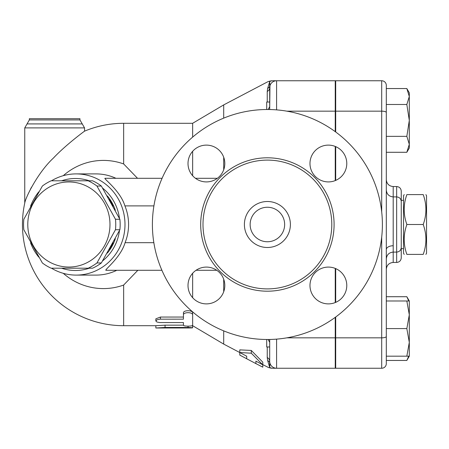 <?xml version="1.0" encoding="UTF-8"?>
<svg xmlns="http://www.w3.org/2000/svg" width="449" height="449" viewBox="0 0 449 449"><rect width="100%" height="100%" fill="white"/><g stroke="black" fill="none" stroke-linecap="round" stroke-linejoin="round"><path stroke-width="0.67" d="M406.884 254.398C403.286 254.398 403.286 254.398 406.884 254.398C403.286 254.398 403.286 254.398 406.884 254.398L423.216 254.398C426.814 254.398 426.814 254.398 423.216 254.398C426.814 254.398 426.814 254.398 423.216 254.398C426.814 244.436 426.814 234.468 423.216 224.5C426.814 214.532 426.814 204.564 423.216 194.602C426.814 194.602 426.814 194.602 423.216 194.602C426.814 194.602 426.814 194.602 423.216 194.602L406.884 194.602C403.286 204.564 403.286 214.532 406.884 224.5C403.286 234.468 403.286 244.436 406.884 254.398M406.884 194.602C403.286 194.602 403.286 194.602 406.884 194.602C403.286 194.602 403.286 194.602 406.884 194.602M404.212 254.398L403.55 253.247L403.55 195.753L404.212 194.602M425.888 194.602L426.55 195.753L426.55 253.247L425.888 254.398M406.884 224.5L423.216 224.5M382.391 224.5A114.995 114.995 0 0 1 209.896 324.088A114.995 114.995 0 0 1 209.896 124.912A114.995 114.995 0 0 1 382.391 224.5M331.794 224.5A64.398 64.398 0 0 1 235.197 280.271A64.398 64.398 0 0 1 235.197 168.729A64.398 64.398 0 0 1 331.794 224.5M309.978 163.515A18.398 18.398 0 0 1 328.382 145.117A18.398 18.398 0 0 1 346.78 163.515A18.398 18.398 0 0 1 328.382 181.912A18.398 18.398 0 0 1 309.978 163.515M328.382 267.088A18.398 18.398 0 0 1 346.78 285.485A18.398 18.398 0 0 1 328.382 303.883A18.398 18.398 0 0 1 309.978 285.485A18.398 18.398 0 0 1 328.382 267.088M224.809 285.485A18.398 18.398 0 0 1 206.405 303.883A18.398 18.398 0 0 1 188.008 285.485A18.398 18.398 0 0 1 206.405 267.088A18.398 18.398 0 0 1 224.809 285.485M206.405 181.912A18.398 18.398 0 0 1 188.008 163.515A18.398 18.398 0 0 1 206.405 145.117A18.398 18.398 0 0 1 224.809 163.515A18.398 18.398 0 0 1 206.405 181.912M409.303 356.18L406.833 356.18L409.303 342.385L406.833 328.584L409.303 314.783L406.833 300.982L409.303 300.982L409.303 356.18L406.833 360.452L386.303 360.452L386.303 363.645L386.303 85.355A4.602 4.602 0 0 0 381.701 80.753L335.7 80.753L335.7 131.989M335.7 146.632L335.7 180.391M335.7 268.609L335.7 302.368M335.7 317.011L335.7 368.247L381.701 368.247A4.602 4.602 0 0 0 386.303 363.645M269.692 339.472L269.692 367.422C267.688 367.467 267.688 367.467 269.692 367.422C267.688 367.467 267.688 367.467 269.692 367.422L269.961 363.241A4.602 4.288 -16 0 0 267.677 360.626L269.692 367.422A6.898 6.763 90 0 0 272.902 368.247L335.24 368.247L335.24 317.348M335.24 302.559L335.24 268.412M335.24 180.588L335.24 146.441M335.24 131.652L335.24 80.753L272.902 80.753A6.898 6.763 90 0 0 269.692 81.578L267.677 88.374L267.234 91.456L267.234 102.018M284.644 224.5A17.247 17.247 0 0 1 258.77 239.44A17.247 17.247 0 0 1 258.77 209.56A17.247 17.247 0 0 1 284.644 224.5M290.391 224.5A23 23 0 0 1 255.896 244.419A23 23 0 0 1 255.896 204.581A23 23 0 0 1 290.391 224.5M183.445 314.974C183.164 311.92 192.93 311.92 192.643 314.974L192.643 325.166C192.93 326.462 183.164 326.462 183.445 325.166L183.445 322.567L159.698 322.55L156.987 322.045L155.848 321.018L156.987 319.795L159.844 319.177L183.445 319.16L183.445 312.959C183.164 309.978 192.93 309.978 192.643 312.959L192.643 314.974M155.848 320.962L155.848 318.818L160.445 317.056L183.445 317.056L183.445 312.959M183.445 322.932L183.445 322.567M165.047 327.989L188.047 327.989C193.979 327.927 193.979 327.748 188.047 327.456L165.047 327.456L155.848 328L165.339 328M188.047 327.989C193.979 327.927 193.979 327.748 188.047 327.456L188.047 326.154M192.475 325.452L192.643 327.826M137.843 270.287L123.649 285.059L123.649 325.699L155.848 325.699L165.047 325.166L183.445 325.166M155.848 326.3L155.848 327.989M192.643 322.932L192.643 325.531M192.643 273.273L192.643 297.698M192.643 311.892L192.643 312.959M192.643 137.108L192.643 123.301L123.649 123.301L123.649 163.941L137.523 178.292M192.643 151.302L192.643 175.727M251.294 353.211L251.294 350.45L262.794 362.175L262.794 367.164L255.896 363.6L255.896 361.131L262.794 364.818L251.294 353.211L239.794 352.516L246.692 356.214L246.692 358.768L239.794 355.086L239.794 352.549M239.794 352.516L239.794 349.866L251.294 350.45M109.983 224.5A42.548 41.1 -90 0 0 48.335 187.654A42.548 41.1 -90 0 0 48.335 261.346A42.548 41.1 -90 0 0 109.983 224.5M115.477 219.264A47.723 46.095 90 0 1 115.752 224.5A47.723 46.095 90 0 1 115.477 229.736L96.945 262.962A47.723 46.095 90 0 1 88.184 268.199L51.13 268.199A47.723 46.095 90 0 1 42.363 262.962L23.836 229.736A47.723 46.095 90 0 1 23.836 219.264L42.363 186.038A47.723 46.095 90 0 1 51.13 180.801L88.184 180.801A47.723 46.095 90 0 1 96.945 186.038L115.477 219.264L119.883 219.264L101.351 186.038A47.723 46.095 -90 0 0 92.589 180.801L88.184 180.801M88.184 268.199L92.589 268.199A47.723 46.095 -90 0 0 101.351 262.962L119.883 229.736A47.723 46.095 -90 0 0 120.158 224.5A47.723 46.095 -90 0 0 119.883 219.264M109.348 199.339A43.699 42.212 90 0 1 113.148 206.164M113.148 242.836A43.699 42.212 90 0 1 109.348 249.661M101.351 186.038L96.945 186.038M119.883 229.736L115.477 229.736M101.351 262.962L96.945 262.962M107.367 195.927A43.699 42.212 90 0 1 115.348 210.289M115.348 238.711A43.699 42.212 90 0 1 107.367 253.073M266.706 339.495L266.706 346.982L269.692 346.982M267.234 91.456A4.602 4.294 0 0 0 269.692 87.656L269.692 81.578C267.694 81.533 267.694 81.533 269.692 81.578L267.677 88.374A4.602 4.288 -164 0 0 269.961 85.759L269.692 109.528L269.692 87.656L269.692 102.018L266.706 102.018L266.706 109.505M406.833 360.452L408.736 356.18M408.736 300.982L406.833 296.716L386.303 296.716M406.833 88.548L409.303 92.82L409.303 96.513L406.833 88.548L386.303 88.548L386.303 104.482L406.833 104.482L409.303 96.513L409.303 120.416L406.833 104.482M406.833 152.284L409.303 144.32L409.303 148.018L406.833 152.284L386.303 152.284M406.833 136.35L409.303 120.416L409.303 144.32L406.833 136.35L386.303 136.35L386.303 104.482M406.833 328.584L386.303 328.584L386.303 356.18L406.833 356.18M386.303 300.982L406.833 300.982M386.303 246.574L386.303 199.39M386.303 269.349C386.712 265.163 389.014 262.861 393.201 262.452L393.201 252.097L396.652 252.097C399.447 251.827 400.979 250.295 401.249 247.5L401.249 201.5C400.979 198.705 399.447 197.173 396.652 196.903L396.652 262.452C399.447 262.177 400.979 260.644 401.249 257.849L401.249 191.151C400.979 188.356 399.447 186.823 396.652 186.548L396.652 196.903L393.201 196.903L393.201 186.548C389.014 186.139 386.712 183.837 386.303 179.651M24.751 127.903L84.547 127.903L82.251 123.918L27.052 123.918L24.751 127.903L24.751 203.049A101.199 101.199 0 0 0 123.649 325.699M30.425 189.237L31.537 187.132M53.083 158.39L54.946 156.477M84.547 127.903L84.547 131.159C84.384 131.226 65.767 144.898 53.33 158.138C37.969 172.399 25.582 197.33 24.751 203.049M82.251 123.918L79.95 119.934L79.95 118.704L29.348 118.704L29.348 119.934L27.052 123.918M63.264 273.318A64.089 61.906 -90 0 0 123.649 285.059M123.649 163.941A64.089 61.906 -90 0 0 63.264 175.682M153.844 242.69L125.075 242.69C120.792 257.462 104.516 269.787 105.885 270.287L161.904 270.287M196.039 270.287L216.777 270.287M269.961 85.759L269.58 81.578M268.272 81.544L271.398 80.753M192.643 123.301L223.697 104.903L223.697 118.132M223.697 157.212L223.697 169.812M268.154 109.505L269.692 106.705M267.234 346.982L267.234 357.544A4.602 4.294 180 0 1 269.692 361.344A6.898 6.898 0 0 0 276.595 368.247L272.902 368.247C270.899 368.247 270.899 368.247 272.902 368.247M269.692 342.329L268.154 339.495M267.234 357.544L267.677 360.626L269.692 367.422M223.697 279.188L223.697 291.788M223.697 330.868L223.697 344.097L242.802 354.126M262.794 364.622L268.362 367.45M269.692 87.656A6.898 6.898 0 0 1 276.595 80.753A6.898 6.898 0 0 0 269.692 87.656M272.902 80.753C270.899 80.753 270.899 80.753 272.902 80.753M217.372 178.292L195.444 178.292M162.089 178.292L104.931 178.292C103.842 178.831 120.5 191.061 124.906 205.889L153.912 205.889M125.075 242.69A52.381 50.597 0 0 0 124.906 205.889M30.56 242.819A50.597 48.874 -90 0 0 38.794 257.165M51.478 268.199A50.597 48.874 -90 0 0 76.117 275.097A50.597 48.874 -90 0 0 124.99 224.5A50.597 48.874 -90 0 0 76.117 173.903A50.597 48.874 -90 0 0 51.478 180.801M38.794 191.835A50.597 48.874 -90 0 0 30.56 206.181M61.558 180.801A46 44.434 90 0 1 89.306 180.801M102.681 188.165A46 44.434 90 0 1 119.473 218.433M119.473 230.567A46 44.434 90 0 1 102.681 260.835M89.306 268.199A46 44.434 90 0 1 61.558 268.199M334.09 224.5A66.699 66.699 0 0 0 234.047 166.736A66.699 66.699 0 0 0 234.047 282.264A66.699 66.699 0 0 0 334.09 224.5M335.7 337.839L381.701 337.839A4.602 1.336 0 0 0 386.303 336.509M335.7 111.161L381.701 111.161L381.701 211.922M381.701 237.078L381.701 368.247M160.445 317.056L160.445 319.16M165.047 325.166L165.047 327.456M393.201 245.749A6.898 3.861 0 0 0 386.303 249.61M386.303 259C386.712 254.813 389.014 252.512 393.201 252.097L393.201 196.903C389.014 196.488 386.712 194.187 386.303 190M386.303 112.491A4.602 1.336 0 0 0 381.701 111.161L381.701 80.753A4.602 4.602 0 0 1 386.303 85.355M79.95 119.934L29.348 119.934M116.807 270.287A50.597 48.874 90 0 1 95.996 275.097L76.117 275.097M76.117 173.903L96.007 173.903A50.597 48.874 90 0 1 115.915 178.292M276.595 339.13L276.595 368.247A6.898 6.898 0 0 1 269.692 361.344M335.24 111.161L286.844 111.161M335.24 337.839L286.844 337.839M276.595 109.87L276.595 80.753M401.249 248.651L403.55 248.651M401.249 200.349L403.55 200.349M246.692 358.768L255.896 363.6M75.432 180.801L74.837 180.801M75.432 268.199L74.837 268.199M335.7 346.982L335.24 346.982M335.7 102.018L335.24 102.018M409.303 300.982L406.833 296.716M393.201 262.452L396.652 262.452M393.201 186.548L396.652 186.548M123.649 123.301A101.199 101.199 0 0 0 84.547 131.159M223.697 104.903L268.188 81.544M268.188 367.456L271.392 368.247M192.643 325.699L223.697 344.097"/></g></svg>
